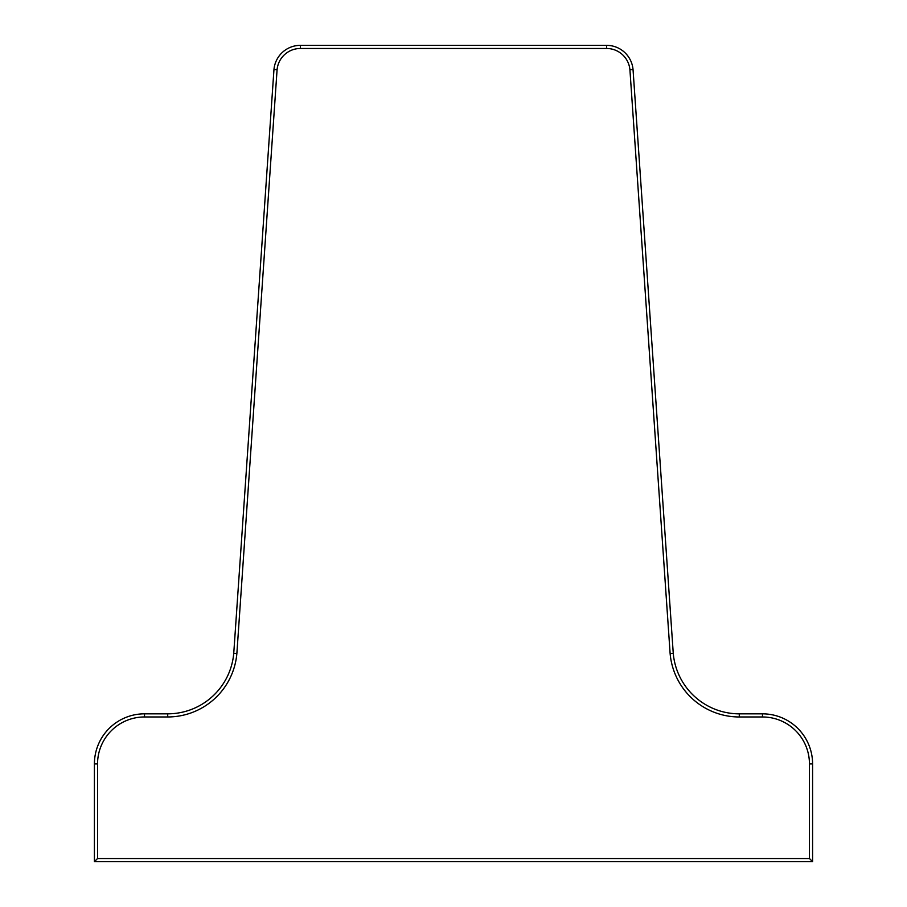 <?xml version="1.0" encoding="UTF-8"?>
<svg xmlns="http://www.w3.org/2000/svg" width="907" height="907" viewBox="0 0 907 907"><rect width="100%" height="100%" fill="white"/><g stroke="black" fill="none" stroke-linecap="round" stroke-linejoin="round"><path stroke-width="1.36" d="M633.041 69.556A26.518 26.518 0 0 0 606.636 45.35L300.364 45.35A26.518 26.518 0 0 0 273.959 69.556L233.745 653.323A66.29 66.29 0 0 1 167.716 713.832L144.508 713.832A50.1 50.1 0 0 0 94.407 763.943L94.407 861.65L812.593 861.65L812.593 763.943A50.1 50.1 0 0 0 762.481 713.843L739.284 713.843A66.29 66.29 0 0 1 673.255 653.335L633.041 69.556L629.923 69.794L670.126 653.573L673.255 653.335M670.126 653.573A69.42 69.42 0 0 0 739.284 716.972L762.481 716.972A46.971 46.971 0 0 1 809.452 763.943L809.452 858.521L97.548 858.521L97.548 763.943A46.971 46.971 0 0 1 144.508 716.961L167.716 716.961A69.42 69.42 0 0 0 236.863 653.573L277.077 69.794A23.378 23.378 0 0 1 300.364 48.479L606.636 48.479A23.378 23.378 0 0 1 629.923 69.794M809.452 858.521L812.593 861.65M97.548 858.521L94.407 861.65M236.863 653.573L233.745 653.323M277.077 69.794L273.959 69.556M606.636 45.35L606.636 48.479M812.593 763.943L809.452 763.943M167.716 713.832L167.716 716.961M144.508 713.832L144.508 716.961M94.407 763.943L97.548 763.943M762.481 713.843L762.481 716.972M739.284 713.843L739.284 716.972M300.364 45.35L300.364 48.479"/></g></svg>

